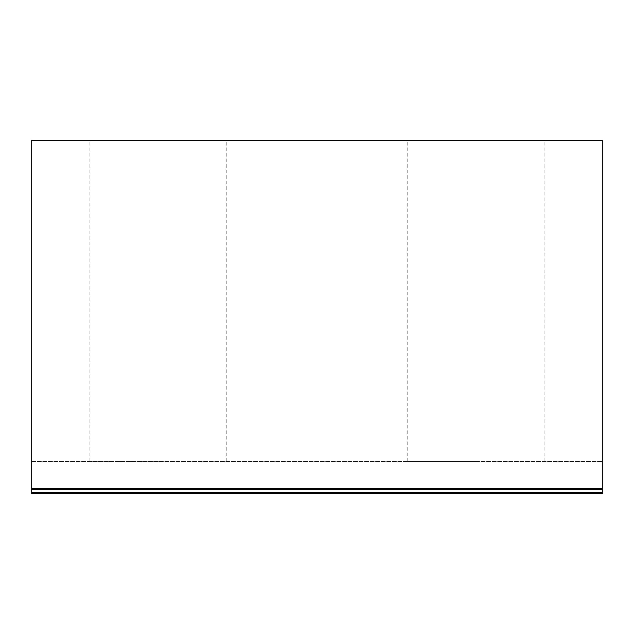 <?xml version="1.0" encoding="UTF-8"?>
<svg xmlns="http://www.w3.org/2000/svg" width="634" height="634" viewBox="0 0 634 634"><rect width="100%" height="100%" fill="white"/><g stroke="black" fill="none" stroke-linecap="round" stroke-linejoin="round"><path stroke-width="0.48" stroke-dasharray="3.17 2.38" d="M475.619 140.265L407.179 140.265L475.619 140.265M475.619 461.528L407.179 461.528L475.619 461.528M158.381 140.265L89.941 140.265L158.381 140.265M158.381 461.528L89.941 461.528L158.381 461.528M602.3 493.735L602.3 140.265L31.7 140.265L31.7 493.735M31.7 461.528L31.7 489.313L31.7 461.528L602.3 461.528L602.3 489.313L602.3 461.528L31.7 461.528M407.179 461.528L407.179 140.265M89.941 461.528L89.941 140.265M226.821 461.528L226.821 140.265M544.059 461.528L544.059 140.265"/><path stroke-width="0.95" d="M31.7 488.204L31.7 493.735L602.3 493.735L602.3 140.265L31.7 140.265L31.7 488.204L602.3 488.204M602.3 489.313L31.7 489.313M31.7 492.634L602.3 492.634"/></g></svg>
